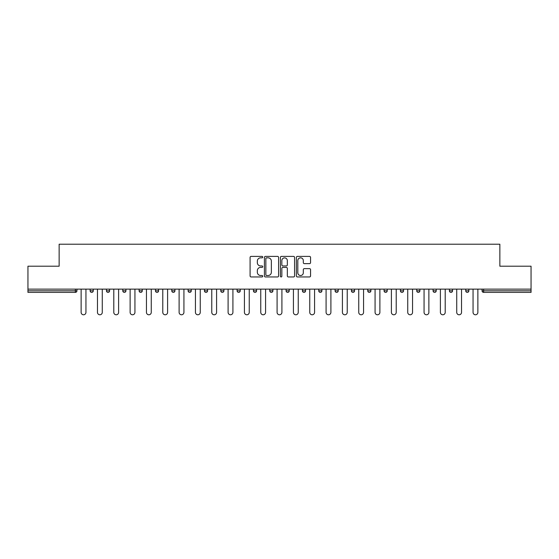 <?xml version="1.0" encoding="UTF-8"?>
<svg xmlns="http://www.w3.org/2000/svg" width="559" height="559" viewBox="0 0 559 559"><rect width="100%" height="100%" fill="white"/><g stroke="black" fill="none" stroke-linecap="round" stroke-linejoin="round"><path stroke-width="0.84" d="M262.751 257.119A0.72 0.72 0 0 0 262.031 256.399L251.117 256.399A1.027 1.027 0 0 0 250.09 257.426L250.09 275.922A1.027 1.027 0 0 0 251.117 276.95L262.031 276.95A0.72 0.72 0 0 0 262.751 276.23A0.72 0.72 0 0 0 262.031 275.51L260.62 275.51A3.291 3.291 0 0 1 257.329 272.226L257.329 270.682A3.291 3.291 0 0 1 260.62 267.398L262.031 267.398A0.72 0.72 0 0 0 262.751 266.678A0.72 0.72 0 0 0 262.031 265.958L260.62 265.958A3.291 3.291 0 0 1 257.329 262.667L257.329 261.13A3.291 3.291 0 0 1 260.62 257.839L262.031 257.839A0.72 0.72 0 0 0 262.751 257.119M309.532 263.645A1.027 1.027 0 0 0 310.559 262.618L310.559 257.426A1.027 1.027 0 0 0 309.532 256.399L297.402 256.399A1.027 1.027 0 0 0 296.375 257.426L296.375 275.922A1.027 1.027 0 0 0 297.402 276.95L309.532 276.95A1.027 1.027 0 0 0 310.559 275.922L310.559 269.655A1.027 1.027 0 0 0 309.532 268.627L304.341 268.627A1.027 1.027 0 0 0 303.313 269.655L303.313 272.764A2.746 2.746 0 0 1 300.567 275.51A2.746 2.746 0 0 1 297.814 272.764L297.814 260.592A2.746 2.746 0 0 1 300.567 257.839A2.746 2.746 0 0 1 303.313 260.592L303.313 262.618A1.027 1.027 0 0 0 304.341 263.645L309.532 263.645M27.95 289.129L27.95 266.203L59.142 266.203L59.142 244.22L499.858 244.22L499.858 266.203L531.05 266.203L531.05 289.129L27.95 289.129L27.95 290.806L75.374 290.806L75.374 289.129M278.599 257.426A1.027 1.027 0 0 0 277.571 256.399L265.448 256.399A1.027 1.027 0 0 0 264.421 257.426L264.421 275.922A1.027 1.027 0 0 0 265.448 276.95L277.571 276.95A1.027 1.027 0 0 0 278.599 275.922L278.599 257.426M281.429 256.399L293.552 256.399A1.027 1.027 0 0 1 294.579 257.426L294.579 275.922A1.027 1.027 0 0 1 293.552 276.95L288.36 276.95A1.027 1.027 0 0 1 287.333 275.922L287.333 268.425A1.027 1.027 0 0 0 286.306 267.398L282.868 267.398A1.027 1.027 0 0 0 281.841 268.425L281.841 276.23A0.72 0.72 0 0 1 281.121 276.95A0.72 0.72 0 0 1 280.401 276.23L280.401 257.426A1.027 1.027 0 0 1 281.429 256.399M75.374 292.378A1.572 1.572 0 0 0 76.939 290.806L75.374 290.806L75.374 292.378A1.572 1.572 0 0 0 76.939 290.806L76.939 289.129L76.939 290.806A1.572 1.572 0 0 1 75.374 292.378L27.95 292.378L27.95 290.806M531.05 289.129L531.05 292.378L483.626 292.378A1.572 1.572 0 0 1 482.061 290.806L482.061 289.129M90.132 289.129L90.132 290.806L90.132 289.129M91.704 292.378A1.572 1.572 0 0 1 90.132 290.806A1.572 1.572 0 0 0 91.704 292.378A1.572 1.572 0 0 0 93.269 290.806L93.269 289.129L93.269 290.806A1.572 1.572 0 0 1 91.704 292.378A1.572 1.572 0 0 1 90.132 290.806L93.269 290.806A1.572 1.572 0 0 1 91.704 292.378M106.462 289.129L106.462 290.806L106.462 289.129M109.599 289.129L109.599 290.806L109.599 289.129M122.791 289.129L122.791 290.806L122.791 289.129M125.929 289.129L125.929 290.806L125.929 289.129M139.121 289.129L139.121 290.806L139.121 289.129M142.266 289.129L142.266 290.806A1.572 1.572 0 0 1 140.693 292.378A1.572 1.572 0 0 1 139.121 290.806A1.572 1.572 0 0 0 140.693 292.378A1.572 1.572 0 0 0 142.266 290.806A1.572 1.572 0 0 1 140.693 292.378A1.572 1.572 0 0 1 139.121 290.806L142.266 290.806M155.451 289.129L155.451 290.806L155.451 289.129M158.595 289.129L158.595 290.806L158.595 289.129M174.925 289.129L174.925 290.806L171.781 290.806A1.572 1.572 0 0 0 173.353 292.378A1.572 1.572 0 0 1 171.781 290.806L171.781 289.129M188.11 289.129L188.11 290.806L188.11 289.129M191.255 289.129L191.255 290.806A1.572 1.572 0 0 1 189.683 292.378A1.572 1.572 0 0 1 188.11 290.806L191.255 290.806A1.572 1.572 0 0 1 189.683 292.378M204.44 289.129L204.44 290.806L204.44 289.129M207.585 289.129L207.585 290.806A1.572 1.572 0 0 1 206.012 292.378A1.572 1.572 0 0 1 204.44 290.806L207.585 290.806A1.572 1.572 0 0 1 206.012 292.378M220.777 289.129L220.777 290.806L220.777 289.129M223.914 289.129L223.914 290.806A1.572 1.572 0 0 1 222.342 292.378A1.572 1.572 0 0 1 220.777 290.806L223.914 290.806A1.572 1.572 0 0 1 222.342 292.378M237.107 289.129L237.107 290.806L237.107 289.129M240.244 289.129L240.244 290.806L240.244 289.129M253.437 289.129L253.437 290.806L253.437 289.129M256.574 289.129L256.574 290.806L256.574 289.129M269.766 289.129L269.766 290.806L269.766 289.129M272.904 289.129L272.904 290.806L272.904 289.129M286.096 289.129L286.096 290.806L286.096 289.129M289.234 289.129L289.234 290.806L289.234 289.129M305.563 289.129L305.563 290.806A1.572 1.572 0 0 1 303.998 292.378A1.572 1.572 0 0 1 302.426 290.806L302.426 289.129M321.893 289.129L321.893 290.806A1.572 1.572 0 0 1 320.328 292.378A1.572 1.572 0 0 1 318.756 290.806L318.756 289.129M338.223 289.129L338.223 290.806A1.572 1.572 0 0 1 336.658 292.378A1.572 1.572 0 0 1 335.086 290.806L335.086 289.129M354.56 289.129L354.56 290.806A1.572 1.572 0 0 1 352.988 292.378A1.572 1.572 0 0 1 351.415 290.806L351.415 289.129M369.317 292.378A1.572 1.572 0 0 0 370.89 290.806L370.89 289.129L370.89 290.806A1.572 1.572 0 0 1 369.317 292.378A1.572 1.572 0 0 1 367.745 290.806L367.745 289.129M387.219 289.129L387.219 290.806A1.572 1.572 0 0 1 385.647 292.378A1.572 1.572 0 0 1 384.075 290.806L384.075 289.129M400.405 289.129L400.405 290.806L400.405 289.129M403.549 289.129L403.549 290.806A1.572 1.572 0 0 1 401.977 292.378A1.572 1.572 0 0 1 400.405 290.806L403.549 290.806A1.572 1.572 0 0 1 401.977 292.378M418.307 292.378A1.572 1.572 0 0 0 419.879 290.806L419.879 289.129L419.879 290.806A1.572 1.572 0 0 1 418.307 292.378A1.572 1.572 0 0 1 416.734 290.806L416.734 289.129M433.071 289.129L433.071 290.806L433.071 289.129M436.209 289.129L436.209 290.806A1.572 1.572 0 0 1 434.636 292.378A1.572 1.572 0 0 1 433.071 290.806L436.209 290.806A1.572 1.572 0 0 1 434.636 292.378A1.572 1.572 0 0 0 436.209 290.806M449.401 290.806A1.572 1.572 0 0 0 450.966 292.378A1.572 1.572 0 0 0 452.538 290.806L452.538 289.129L452.538 290.806L449.401 290.806A1.572 1.572 0 0 0 450.966 292.378A1.572 1.572 0 0 1 449.401 290.806L449.401 289.129M465.731 289.129L465.731 290.806L465.731 289.129M468.868 289.129L468.868 290.806L468.868 289.129M108.034 292.378A1.572 1.572 0 0 1 106.462 290.806A1.572 1.572 0 0 0 108.034 292.378A1.572 1.572 0 0 0 109.599 290.806A1.572 1.572 0 0 1 108.034 292.378A1.572 1.572 0 0 1 106.462 290.806L109.599 290.806A1.572 1.572 0 0 1 108.034 292.378M124.364 292.378A1.572 1.572 0 0 1 122.791 290.806A1.572 1.572 0 0 0 124.364 292.378A1.572 1.572 0 0 0 125.929 290.806A1.572 1.572 0 0 1 124.364 292.378A1.572 1.572 0 0 1 122.791 290.806L125.929 290.806A1.572 1.572 0 0 1 124.364 292.378M157.023 292.378A1.572 1.572 0 0 1 155.451 290.806A1.572 1.572 0 0 0 157.023 292.378A1.572 1.572 0 0 0 158.595 290.806A1.572 1.572 0 0 1 157.023 292.378A1.572 1.572 0 0 1 155.451 290.806L158.595 290.806A1.572 1.572 0 0 1 157.023 292.378M173.353 292.378A1.572 1.572 0 0 0 174.925 290.806A1.572 1.572 0 0 1 173.353 292.378A1.572 1.572 0 0 1 171.781 290.806M238.672 292.378A1.572 1.572 0 0 1 237.107 290.806A1.572 1.572 0 0 0 238.672 292.378A1.572 1.572 0 0 0 240.244 290.806A1.572 1.572 0 0 1 238.672 292.378A1.572 1.572 0 0 1 237.107 290.806L240.244 290.806M255.002 292.378A1.572 1.572 0 0 1 253.437 290.806L256.574 290.806A1.572 1.572 0 0 1 255.002 292.378A1.572 1.572 0 0 0 256.574 290.806M271.332 292.378A1.572 1.572 0 0 1 269.766 290.806L272.904 290.806A1.572 1.572 0 0 1 271.332 292.378A1.572 1.572 0 0 0 272.904 290.806A1.572 1.572 0 0 1 271.332 292.378M287.668 292.378A1.572 1.572 0 0 1 286.096 290.806A1.572 1.572 0 0 0 287.668 292.378A1.572 1.572 0 0 0 289.234 290.806A1.572 1.572 0 0 1 287.668 292.378A1.572 1.572 0 0 1 286.096 290.806L289.234 290.806M467.296 292.378A1.572 1.572 0 0 1 465.731 290.806L468.868 290.806A1.572 1.572 0 0 1 467.296 292.378A1.572 1.572 0 0 0 468.868 290.806A1.572 1.572 0 0 1 467.296 292.378M266.58 257.839A0.72 0.72 0 0 0 265.86 258.558L265.86 274.79A0.72 0.72 0 0 0 266.58 275.51L268.068 275.51A3.291 3.291 0 0 0 271.36 272.226L271.36 261.13A3.291 3.291 0 0 0 268.068 257.839L266.58 257.839M287.333 260.641A2.746 2.746 0 0 0 284.587 257.895A2.746 2.746 0 0 0 281.841 260.641L281.841 264.931A1.027 1.027 0 0 0 282.868 265.958L286.306 265.958A1.027 1.027 0 0 0 287.333 264.931L287.333 260.641M81.125 289.129L81.125 312.369A2.411 2.411 0 0 0 83.536 314.78A2.411 2.411 0 0 0 85.946 312.369L85.946 289.129M97.462 289.129L97.462 312.369A2.411 2.411 0 0 0 99.865 314.78A2.411 2.411 0 0 0 102.276 312.369L102.276 289.129M113.791 289.129L113.791 312.369A2.411 2.411 0 0 0 116.195 314.78A2.411 2.411 0 0 0 118.606 312.369L118.606 289.129M130.121 289.129L130.121 312.369A2.411 2.411 0 0 0 132.525 314.78A2.411 2.411 0 0 0 134.936 312.369L134.936 289.129M146.451 289.129L146.451 312.369A2.411 2.411 0 0 0 148.855 314.78A2.411 2.411 0 0 0 151.265 312.369L151.265 289.129M162.781 289.129L162.781 312.369A2.411 2.411 0 0 0 165.184 314.78A2.411 2.411 0 0 0 167.595 312.369L167.595 289.129M179.111 289.129L179.111 312.369A2.411 2.411 0 0 0 181.521 314.78A2.411 2.411 0 0 0 183.925 312.369L183.925 289.129M195.44 289.129L195.44 312.369A2.411 2.411 0 0 0 197.851 314.78A2.411 2.411 0 0 0 200.255 312.369L200.255 289.129M211.77 289.129L211.77 312.369A2.411 2.411 0 0 0 214.181 314.78A2.411 2.411 0 0 0 216.585 312.369L216.585 289.129M228.1 289.129L228.1 312.369A2.411 2.411 0 0 0 230.511 314.78A2.411 2.411 0 0 0 232.914 312.369L232.914 289.129M244.43 289.129L244.43 312.369A2.411 2.411 0 0 0 246.84 314.78A2.411 2.411 0 0 0 249.244 312.369L249.244 289.129M260.76 289.129L260.76 312.369A2.411 2.411 0 0 0 263.17 314.78A2.411 2.411 0 0 0 265.574 312.369L265.574 289.129M277.089 289.129L277.089 312.369A2.411 2.411 0 0 0 279.5 314.78A2.411 2.411 0 0 0 281.911 312.369L281.911 289.129M293.426 289.129L293.426 312.369A2.411 2.411 0 0 0 295.83 314.78A2.411 2.411 0 0 0 298.24 312.369L298.24 289.129M309.756 289.129L309.756 312.369A2.411 2.411 0 0 0 312.16 314.78A2.411 2.411 0 0 0 314.57 312.369L314.57 289.129M326.086 289.129L326.086 312.369A2.411 2.411 0 0 0 328.489 314.78A2.411 2.411 0 0 0 330.9 312.369L330.9 289.129M342.415 289.129L342.415 312.369A2.411 2.411 0 0 0 344.819 314.78A2.411 2.411 0 0 0 347.23 312.369L347.23 289.129M358.745 289.129L358.745 312.369A2.411 2.411 0 0 0 361.149 314.78A2.411 2.411 0 0 0 363.56 312.369L363.56 289.129M375.075 289.129L375.075 312.369A2.411 2.411 0 0 0 377.479 314.78A2.411 2.411 0 0 0 379.889 312.369L379.889 289.129M391.405 289.129L391.405 312.369A2.411 2.411 0 0 0 393.815 314.78A2.411 2.411 0 0 0 396.219 312.369L396.219 289.129M407.735 289.129L407.735 312.369A2.411 2.411 0 0 0 410.145 314.78A2.411 2.411 0 0 0 412.549 312.369L412.549 289.129M424.064 289.129L424.064 312.369A2.411 2.411 0 0 0 426.475 314.78A2.411 2.411 0 0 0 428.879 312.369L428.879 289.129M440.394 289.129L440.394 312.369A2.411 2.411 0 0 0 442.805 314.78A2.411 2.411 0 0 0 445.209 312.369L445.209 289.129M456.724 289.129L456.724 312.369A2.411 2.411 0 0 0 459.135 314.78A2.411 2.411 0 0 0 461.538 312.369L461.538 289.129M473.054 289.129L473.054 312.369A2.411 2.411 0 0 0 475.464 314.78A2.411 2.411 0 0 0 477.875 312.369L477.875 289.129M483.626 289.129L483.626 290.806L531.05 290.806M482.061 290.806L483.626 290.806L483.626 292.378M303.998 292.378A1.572 1.572 0 0 0 305.563 290.806L302.426 290.806M320.328 292.378A1.572 1.572 0 0 0 321.893 290.806L318.756 290.806M336.658 292.378A1.572 1.572 0 0 0 338.223 290.806L335.086 290.806M352.988 292.378A1.572 1.572 0 0 0 354.56 290.806L351.415 290.806M370.89 290.806L367.745 290.806M385.647 292.378A1.572 1.572 0 0 0 387.219 290.806L384.075 290.806M419.879 290.806L416.734 290.806M450.966 292.378A1.572 1.572 0 0 0 452.538 290.806"/></g></svg>
